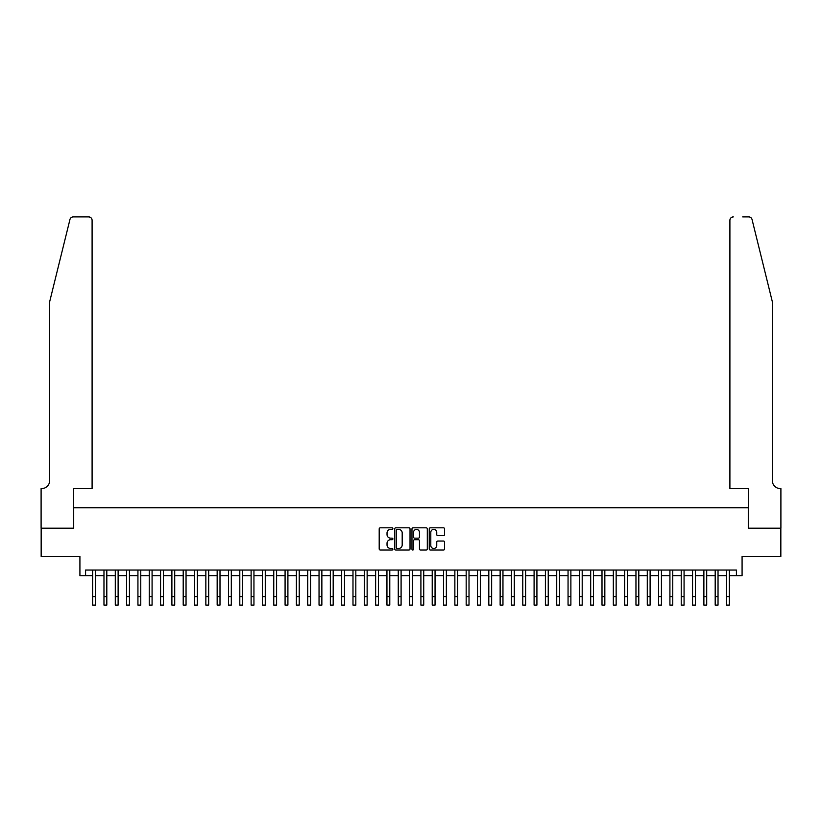 <?xml version="1.0" encoding="UTF-8"?>
<svg xmlns="http://www.w3.org/2000/svg" width="822" height="822" viewBox="0 0 822 822"><rect width="100%" height="100%" fill="white"/><g stroke="black" fill="none" stroke-linecap="round" stroke-linejoin="round"><path stroke-width="1.23" d="M392.895 528.597A0.781 0.781 0 0 0 392.115 527.816L380.309 527.816A1.11 1.11 0 0 0 379.199 528.936L379.199 548.932A1.11 1.11 0 0 0 380.309 550.041L392.115 550.041A0.781 0.781 0 0 0 392.895 549.26A0.781 0.781 0 0 0 392.115 548.49L390.584 548.49A3.555 3.555 0 0 1 387.028 544.935L387.028 543.26A3.555 3.555 0 0 1 390.584 539.705L392.115 539.705A0.781 0.781 0 0 0 392.895 538.934A0.781 0.781 0 0 0 392.115 538.153L390.584 538.153A3.555 3.555 0 0 1 387.028 534.598L387.028 532.933A3.555 3.555 0 0 1 390.584 529.378L392.115 529.378A0.781 0.781 0 0 0 392.895 528.597M443.469 535.656A1.11 1.11 0 0 0 444.579 534.547L444.579 528.936A1.11 1.11 0 0 0 443.469 527.816L430.358 527.816A1.11 1.11 0 0 0 429.248 528.936L429.248 548.932A1.11 1.11 0 0 0 430.358 550.041L443.469 550.041A1.11 1.11 0 0 0 444.579 548.932L444.579 542.15A1.11 1.11 0 0 0 443.469 541.04L437.859 541.04A1.11 1.11 0 0 0 436.749 542.15L436.749 545.51A2.969 2.969 0 0 1 433.78 548.49A2.969 2.969 0 0 1 430.8 545.51L430.8 532.348A2.969 2.969 0 0 1 433.78 529.378A2.969 2.969 0 0 1 436.749 532.348L436.749 534.547A1.11 1.11 0 0 0 437.859 535.656L443.469 535.656M85.58 575.719L85.58 570.057L736.42 570.057L736.42 575.719L742.081 575.719L742.081 556.473L780.838 556.473L780.838 528.176L748.297 528.176L748.297 507.801L73.703 507.801L73.703 528.176L41.162 528.176L41.162 556.473L79.919 556.473L79.919 575.719L92.66 575.719M410.024 528.936A1.11 1.11 0 0 0 408.914 527.816L395.803 527.816A1.11 1.11 0 0 0 394.694 528.936L394.694 548.932A1.11 1.11 0 0 0 395.803 550.041L408.914 550.041A1.11 1.11 0 0 0 410.024 548.932L410.024 528.936M413.086 527.816L426.197 527.816A1.11 1.11 0 0 1 427.306 528.936L427.306 548.932A1.11 1.11 0 0 1 426.197 550.041L420.587 550.041A1.11 1.11 0 0 1 419.467 548.932L419.467 540.825A1.11 1.11 0 0 0 418.357 539.705L414.637 539.705A1.11 1.11 0 0 0 413.528 540.825L413.528 549.26A0.781 0.781 0 0 1 412.747 550.041A0.781 0.781 0 0 1 411.976 549.26L411.976 528.936A1.11 1.11 0 0 1 413.086 527.816M95.486 575.719L103.973 575.719M106.809 575.719L115.296 575.719M118.121 575.719L126.619 575.719M129.444 575.719L137.932 575.719M140.768 575.719L149.255 575.719M152.08 575.719L160.567 575.719M163.403 575.719L171.89 575.719M174.716 575.719L183.203 575.719M186.039 575.719L194.526 575.719M197.352 575.719L205.849 575.719M208.675 575.719L217.162 575.719M219.998 575.719L228.485 575.719M231.311 575.719L239.798 575.719M242.634 575.719L251.121 575.719M253.947 575.719L262.444 575.719M265.27 575.719L273.757 575.719M276.593 575.719L285.08 575.719M287.906 575.719L296.393 575.719M299.229 575.719L307.716 575.719M310.541 575.719L319.039 575.719M321.864 575.719L330.352 575.719M333.187 575.719L341.675 575.719M344.5 575.719L352.987 575.719M355.823 575.719L364.31 575.719M367.136 575.719L375.633 575.719M378.459 575.719L386.946 575.719M389.782 575.719L398.269 575.719M401.095 575.719L409.582 575.719M412.418 575.719L420.905 575.719M423.731 575.719L432.218 575.719M435.054 575.719L443.541 575.719M446.367 575.719L454.864 575.719M457.69 575.719L466.177 575.719M469.013 575.719L477.5 575.719M480.325 575.719L488.813 575.719M491.648 575.719L500.136 575.719M502.961 575.719L511.459 575.719M514.284 575.719L522.771 575.719M525.607 575.719L534.095 575.719M536.92 575.719L545.407 575.719M548.243 575.719L556.73 575.719M559.556 575.719L568.053 575.719M570.879 575.719L579.366 575.719M582.202 575.719L590.689 575.719M593.515 575.719L602.002 575.719M604.838 575.719L613.325 575.719M616.151 575.719L624.648 575.719M627.474 575.719L635.961 575.719M638.797 575.719L647.284 575.719M650.11 575.719L658.597 575.719M661.433 575.719L669.92 575.719M672.745 575.719L681.233 575.719M684.068 575.719L692.556 575.719M695.381 575.719L703.879 575.719M706.704 575.719L715.191 575.719M718.027 575.719L726.514 575.719M729.34 575.719L736.42 575.719M397.026 529.378A0.781 0.781 0 0 0 396.255 530.159L396.255 547.709A0.781 0.781 0 0 0 397.026 548.49L398.639 548.49A3.555 3.555 0 0 0 402.194 544.935L402.194 532.933A3.555 3.555 0 0 0 398.639 529.378L397.026 529.378M419.467 532.399A2.969 2.969 0 0 0 416.497 529.43A2.969 2.969 0 0 0 413.528 532.399L413.528 537.043A1.11 1.11 0 0 0 414.637 538.153L418.357 538.153A1.11 1.11 0 0 0 419.467 537.043L419.467 532.399M92.66 596.597L95.486 596.597L95.486 605.095L92.66 605.095L92.66 570.057M95.486 596.597L95.486 570.057M69.952 219.495C70.815 217.635 70.815 217.635 69.952 219.495L49.649 301.797L49.649 480.644A7.922 7.922 0 0 1 41.727 488.566L41.1 488.566L41.1 528.176L73.528 528.176L73.528 488.566L92.095 488.566L92.095 220.306A3.391 3.391 0 0 0 88.694 216.905L73.25 216.905A3.391 3.391 0 0 0 69.952 219.495M79.302 216.905L88.694 216.905C90.739 217.121 91.879 218.262 92.095 220.306L92.095 488.566M49.649 480.644A7.922 7.922 0 0 1 41.727 488.566M766.125 276.562L752.048 219.495L772.351 301.797L772.351 480.644A7.922 7.922 0 0 0 780.273 488.566L780.9 488.566L780.9 528.176L748.472 528.176L748.472 488.566L729.905 488.566L729.905 220.306L729.905 488.566M742.698 216.905L748.75 216.905A3.391 3.391 0 0 1 752.048 219.495M733.306 216.905A3.391 3.391 0 0 0 729.905 220.306C730.121 218.262 731.261 217.121 733.306 216.905M772.351 480.644A7.922 7.922 0 0 0 780.273 488.566M103.973 596.597L106.809 596.597L106.809 605.095L103.973 605.095L103.973 570.057M106.809 596.597L106.809 570.057M115.296 596.597L118.121 596.597L118.121 605.095L115.296 605.095L115.296 570.057M118.121 596.597L118.121 570.057M126.619 596.597L129.444 596.597L129.444 605.095L126.619 605.095L126.619 570.057M129.444 596.597L129.444 570.057M137.932 596.597L140.768 596.597L140.768 605.095L137.932 605.095L137.932 570.057M140.768 596.597L140.768 570.057M149.255 596.597L152.08 596.597L152.08 605.095L149.255 605.095L149.255 570.057M152.08 596.597L152.08 570.057M160.567 596.597L163.403 596.597L163.403 605.095L160.567 605.095L160.567 570.057M163.403 596.597L163.403 570.057M171.89 596.597L174.716 596.597L174.716 605.095L171.89 605.095L171.89 570.057M174.716 596.597L174.716 570.057M183.203 596.597L186.039 596.597L186.039 605.095L183.203 605.095L183.203 570.057M186.039 596.597L186.039 570.057M194.526 596.597L197.352 596.597L197.352 605.095L194.526 605.095L194.526 570.057M197.352 596.597L197.352 570.057M205.849 596.597L208.675 596.597L208.675 605.095L205.849 605.095L205.849 570.057M208.675 596.597L208.675 570.057M217.162 596.597L219.998 596.597L219.998 605.095L217.162 605.095L217.162 570.057M219.998 596.597L219.998 570.057M228.485 596.597L231.311 596.597L231.311 605.095L228.485 605.095L228.485 570.057M231.311 596.597L231.311 570.057M239.798 596.597L242.634 596.597L242.634 605.095L239.798 605.095L239.798 570.057M242.634 596.597L242.634 570.057M251.121 596.597L253.947 596.597L253.947 605.095L251.121 605.095L251.121 570.057M253.947 596.597L253.947 570.057M262.444 596.597L265.27 596.597L265.27 605.095L262.444 605.095L262.444 570.057M265.27 596.597L265.27 570.057M273.757 596.597L276.593 596.597L276.593 605.095L273.757 605.095L273.757 570.057M276.593 596.597L276.593 570.057M285.08 596.597L287.906 596.597L287.906 605.095L285.08 605.095L285.08 570.057M287.906 596.597L287.906 570.057M296.393 596.597L299.229 596.597L299.229 605.095L296.393 605.095L296.393 570.057M299.229 596.597L299.229 570.057M307.716 596.597L310.541 596.597L310.541 605.095L307.716 605.095L307.716 570.057M310.541 596.597L310.541 570.057M319.039 596.597L321.864 596.597L321.864 605.095L319.039 605.095L319.039 570.057M321.864 596.597L321.864 570.057M330.352 596.597L333.187 596.597L333.187 605.095L330.352 605.095L330.352 570.057M333.187 596.597L333.187 570.057M341.675 596.597L344.5 596.597L344.5 605.095L341.675 605.095L341.675 570.057M344.5 596.597L344.5 570.057M352.987 596.597L355.823 596.597L355.823 605.095L352.987 605.095L352.987 570.057M355.823 596.597L355.823 570.057M364.31 596.597L367.136 596.597L367.136 605.095L364.31 605.095L364.31 570.057M367.136 596.597L367.136 570.057M375.633 596.597L378.459 596.597L378.459 605.095L375.633 605.095L375.633 570.057M378.459 596.597L378.459 570.057M386.946 596.597L389.782 596.597L389.782 605.095L386.946 605.095L386.946 570.057M389.782 596.597L389.782 570.057M398.269 596.597L401.095 596.597L401.095 605.095L398.269 605.095L398.269 570.057M401.095 596.597L401.095 570.057M409.582 596.597L412.418 596.597L412.418 605.095L409.582 605.095L409.582 570.057M412.418 596.597L412.418 570.057M420.905 596.597L423.731 596.597L423.731 605.095L420.905 605.095L420.905 570.057M423.731 596.597L423.731 570.057M432.218 596.597L435.054 596.597L435.054 605.095L432.218 605.095L432.218 570.057M435.054 596.597L435.054 570.057M443.541 596.597L446.367 596.597L446.367 605.095L443.541 605.095L443.541 570.057M446.367 596.597L446.367 570.057M454.864 596.597L457.69 596.597L457.69 605.095L454.864 605.095L454.864 570.057M457.69 596.597L457.69 570.057M466.177 596.597L469.013 596.597L469.013 605.095L466.177 605.095L466.177 570.057M469.013 596.597L469.013 570.057M477.5 596.597L480.325 596.597L480.325 605.095L477.5 605.095L477.5 570.057M480.325 596.597L480.325 570.057M488.813 596.597L491.648 596.597L491.648 605.095L488.813 605.095L488.813 570.057M491.648 596.597L491.648 570.057M500.136 596.597L502.961 596.597L502.961 605.095L500.136 605.095L500.136 570.057M502.961 596.597L502.961 570.057M511.459 596.597L514.284 596.597L514.284 605.095L511.459 605.095L511.459 570.057M514.284 596.597L514.284 570.057M522.771 596.597L525.607 596.597L525.607 605.095L522.771 605.095L522.771 570.057M525.607 596.597L525.607 570.057M534.095 596.597L536.92 596.597L536.92 605.095L534.095 605.095L534.095 570.057M536.92 596.597L536.92 570.057M545.407 596.597L548.243 596.597L548.243 605.095L545.407 605.095L545.407 570.057M548.243 596.597L548.243 570.057M556.73 596.597L559.556 596.597L559.556 605.095L556.73 605.095L556.73 570.057M559.556 596.597L559.556 570.057M568.053 596.597L570.879 596.597L570.879 605.095L568.053 605.095L568.053 570.057M570.879 596.597L570.879 570.057M579.366 596.597L582.202 596.597L582.202 605.095L579.366 605.095L579.366 570.057M582.202 596.597L582.202 570.057M590.689 596.597L593.515 596.597L593.515 605.095L590.689 605.095L590.689 570.057M593.515 596.597L593.515 570.057M602.002 596.597L604.838 596.597L604.838 605.095L602.002 605.095L602.002 570.057M604.838 596.597L604.838 570.057M613.325 596.597L616.151 596.597L616.151 605.095L613.325 605.095L613.325 570.057M616.151 596.597L616.151 570.057M624.648 596.597L627.474 596.597L627.474 605.095L624.648 605.095L624.648 570.057M627.474 596.597L627.474 570.057M635.961 596.597L638.797 596.597L638.797 605.095L635.961 605.095L635.961 570.057M638.797 596.597L638.797 570.057M647.284 596.597L650.11 596.597L650.11 605.095L647.284 605.095L647.284 570.057M650.11 596.597L650.11 570.057M658.597 596.597L661.433 596.597L661.433 605.095L658.597 605.095L658.597 570.057M661.433 596.597L661.433 570.057M669.92 596.597L672.745 596.597L672.745 605.095L669.92 605.095L669.92 570.057M672.745 596.597L672.745 570.057M681.233 596.597L684.068 596.597L684.068 605.095L681.233 605.095L681.233 570.057M684.068 596.597L684.068 570.057M692.556 596.597L695.381 596.597L695.381 605.095L692.556 605.095L692.556 570.057M695.381 596.597L695.381 570.057M703.879 596.597L706.704 596.597L706.704 605.095L703.879 605.095L703.879 570.057M706.704 596.597L706.704 570.057M715.191 596.597L718.027 596.597L718.027 605.095L715.191 605.095L715.191 570.057M718.027 596.597L718.027 570.057M726.514 596.597L729.34 596.597L729.34 605.095L726.514 605.095L726.514 570.057M729.34 596.597L729.34 570.057"/></g></svg>

